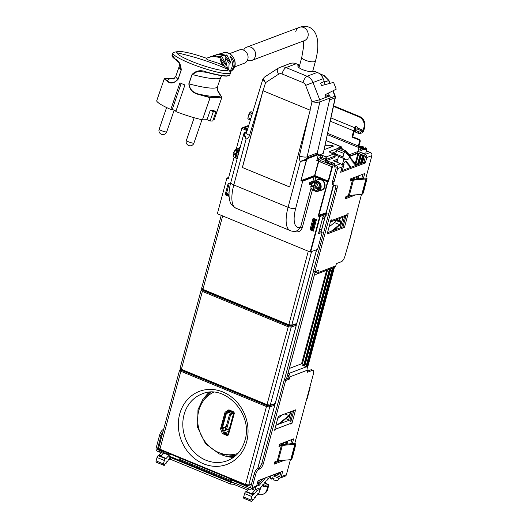 <?xml version="1.0" encoding="UTF-8"?>
<svg xmlns="http://www.w3.org/2000/svg" width="528" height="528" viewBox="0 0 528 528"><rect width="100%" height="100%" fill="white"/><g stroke="black" fill="none" stroke-linecap="round" stroke-linejoin="round"><path stroke-width="0.79" d="M343.18 163.891L344.012 164.347L341.966 165.145M341.352 164.248L342.527 163.799M361.964 154.737L360.928 154.909L360.182 154.526L360.32 154.064L357.958 153.311L349.411 156.545M337.267 161.152L335.722 161.733M325.75 162.565L327.274 161.99M327.934 162.868L327.182 163.159M330.904 164.69L331.63 164.413M283.642 323.235L283.516 323.704M240.794 483.166L240.57 484.004L239.131 483.41L239.362 482.572M282.209 322.641L282.084 323.116M288.803 325.354L288.677 325.829M245.956 485.272L245.725 486.13L244.292 485.536L244.517 484.697M315.632 219.298L312.761 230.01M287.371 324.773L287.245 325.241M246.946 485.516L245.725 486.13M248.893 485.595L246.899 485.681M250.615 484.757A4.006 1.228 -165 0 1 249.48 485.113M258.093 484.849L256.747 485.463M277.002 474.857L275.029 475.484L274.283 475.101L274.487 474.395M277.88 474.085A2.297 0.7 -165 0 1 277.886 474.104L278.183 472.996M361.126 163.409L363.297 155.291L361.139 163.403M333.155 267.848L306.603 366.934M279.437 472.52L279.008 474.111A1.67 0.508 -165 0 1 278.83 474.269L277.886 474.104M241.745 483.556L240.57 484.004M164.102 451.552L162.921 451.994L161.489 451.407L161.713 450.569L160.261 450.668L158.057 449.797A0.832 0.733 69.3 0 1 157.549 448.734L161.04 435.686A5.009 1.861 112.4 0 1 163.099 431.442M169.257 453.677L168.082 454.126L166.65 453.532L166.874 452.694M211.16 293.357L211.035 293.825M168.307 453.288L168.082 454.126M209.728 292.763L209.603 293.238M204.567 290.638L204.442 291.113M205.999 291.232L205.874 291.7M163.145 451.156L162.921 451.994M257.552 494.149L257.723 494.221A8.349 7.313 -110.7 0 0 262.739 494.353L263.485 494.069A8.349 7.313 69.3 0 0 267.696 489.212L268.475 486.295A2.501 0.931 112.4 0 0 268.303 484.407A2.501 0.931 112.4 0 0 267.967 484.42L266.086 485.133A1.67 0.508 -165 0 1 263.901 484.829L263.644 484.724M234.769 483.12A2.501 2.191 69.3 0 1 233.607 484.282L247.691 490.09M262.739 494.353A8.349 7.313 -110.7 0 0 266.944 489.496L267.663 485.951L265.67 486.664A1.67 0.508 -165 0 1 263.485 486.361L262.277 485.859M239.184 483.239L231.548 480.091A1.67 0.508 -165 0 1 230.683 479.371A1.67 0.508 -165 0 1 230.868 479.213L231.046 479.147M230.683 479.371L230.274 480.909A1.67 0.508 -165 0 0 231.132 481.628L249.328 489.126A2.501 2.191 69.3 0 0 252.094 487.707L255.592 474.659L254.159 474.065L250.661 487.12A0.832 0.733 69.3 0 1 249.737 487.588L245.969 486.037M244.339 485.364L240.814 483.912M280.942 471.953L279.84 476.065A0.832 0.733 69.3 0 1 278.923 476.533L276.012 475.339M280.612 473.187L279.391 472.685M278.078 474.177A2.501 0.766 -165 0 1 278.131 474.434A2.501 0.766 -165 0 1 277.86 474.672A2.501 0.766 -165 0 1 277.068 474.764M250.833 489.166L255.341 487.456A2.501 2.191 -110.7 0 0 256.608 485.998L258.047 480.625L282.718 471.28L281.272 476.652A2.501 2.191 69.3 0 1 280.012 478.111L285.127 476.17A2.501 2.191 -110.7 0 0 286.387 474.718L290.413 459.69M294.756 443.494L313.335 374.154A5.009 1.861 -67.6 0 0 312.985 370.379L311.553 369.785A5.009 1.861 -67.6 0 0 310.88 369.811L307.613 371.052M163.64 429.429L163.099 429.634A5.009 1.861 112.4 0 0 159.608 435.092L156.116 448.147A2.501 2.191 69.3 0 0 157.648 451.334L159.852 452.206L162.664 452.067L163.937 452.588L163.944 453.13L167.251 454.489L170.557 454.938L170.735 454.285M271.94 475.365L278.507 478.071A2.501 2.191 69.3 0 0 280.012 478.111M254.159 474.065A5.009 1.861 -67.6 0 1 257.651 468.607L258.476 468.29A5.009 1.861 -67.6 0 0 261.967 462.832L284.183 379.922L287.866 378.53L288.486 376.226A0.832 0.733 69.3 0 0 287.971 375.164L287.569 374.999M255.592 474.659A5.009 1.861 -67.6 0 1 259.083 469.194L257.651 468.607M167.251 454.489L167.422 453.856M163.944 453.13L164.34 451.651M163.937 452.588L164.201 451.592M159.852 452.206L160.261 450.668M159.476 452.087L159.885 450.549M287.978 373.461L288.38 373.626A2.501 2.191 69.3 0 1 289.918 376.814L289.298 379.117L285.615 380.516L263.399 463.426A5.009 1.861 -67.6 0 1 259.908 468.884L259.083 469.194M288.38 373.626L306.359 366.821A2.501 2.191 69.3 0 1 307.89 370.009L307.276 372.313L312.312 370.399A5.009 1.861 -67.6 0 1 312.985 370.379M306.359 366.821L304.986 366.254M289.298 379.117L287.866 378.53M285.615 380.516L284.183 379.922M284.665 460.198L274.217 464.152L274.837 461.848L277.24 460.937L281.358 445.586L279.926 444.992L279.286 445.236M290.75 459.664L278.23 460.759L282.348 445.408L294.862 444.305L290.75 459.664L291.674 459.274L292.499 457.327L295.898 443.87L294.221 443.408L281.127 444.767L280.078 444.952L281.358 445.586L278.949 446.497L279.563 444.193L293.627 438.867L292.314 443.784M290.684 443.929L291.859 439.534M280.771 460.535L274.553 462.891M275.517 426.756A2.501 2.191 69.3 0 1 275.926 429.02L275.722 429.785L274.593 430.214L278.296 416.394L295.594 409.84L291.892 423.661L290.763 424.09L290.968 423.317A2.501 2.191 69.3 0 0 289.436 420.13L285.879 418.664M291.892 423.661L290.981 423.284M275.722 429.785L274.811 429.409M290.855 421.601L293.825 410.513M289.324 368.458L302.075 363.627L303.864 364.366L302.135 365.02L304.999 366.201M303.864 364.366L303.534 365.594M309.85 387.149A2.501 0.766 -165 0 1 310.127 387.644L307.25 398.396A2.501 0.766 -165 0 1 307.052 398.6M294.862 444.305L295.667 444.041L291.548 459.4M294.221 443.408L295.898 443.87M282.348 445.408L281.358 445.586L277.24 460.937L278.23 460.759L277.319 461.842M254.595 497.389L253.803 499.25L252.641 499.693L251.81 501.6L251.09 501.27A1.67 0.62 -67.6 0 1 250.985 500.016L251.902 496.584A1.663 0.62 -67.6 0 1 253.07 494.762A69.102 25.72 -67.6 0 1 253.697 494.551L251.836 493.779A61.215 22.79 -67.6 0 1 252.338 493.211L255.407 489.601L258.377 488.473L260.238 489.238L258.852 493.271L258.522 493.667L257.961 493.409L256.839 495.66L256.278 495.403L255.163 497.647L254.595 497.396M255.407 489.601L257.268 490.367L260.238 489.238M253.697 494.551A61.215 22.79 -67.6 0 1 254.199 493.984L257.268 490.367M253.48 499.64L252.846 499.376L253.48 499.64M255.163 497.647L254.549 497.396L255.163 497.647M256.839 495.66L256.232 495.403L256.839 495.66M252.338 493.211L254.199 493.984M286.282 444.312L287.08 441.349M270.712 475.827L270.118 476.982L269.504 476.731L270.118 476.982L269.551 476.725L268.435 478.975L267.821 478.718L268.435 478.975L267.868 478.718L266.752 480.962L266.138 480.711L266.752 480.962L266.185 480.711L265.069 482.955L264.455 482.704L265.069 482.955L264.502 482.698L263.386 484.948L262.772 484.697L263.386 484.948L262.574 484.988L261.703 486.941L261.089 486.684L261.703 486.941L260.891 486.974L260.02 488.928L259.268 488.842M286.532 378.86L287.918 378.332M255.869 487.153L255.13 489.925M285.569 441.916L284.896 444.431M265.61 477.761L259.486 485.008A3.392 1.261 112.4 0 1 258.152 485.734A3.392 1.261 112.4 0 1 257.743 485.087M251.81 501.6L243.784 498.254A1.67 0.62 112.4 0 1 243.679 497L244.596 493.574A1.663 0.62 112.4 0 1 245.764 491.753L253.07 494.762M248.807 488.908A61.215 22.79 112.4 0 0 246.391 491.535A69.102 25.72 112.4 0 0 245.764 491.753M251.46 488.921L254.806 490.301M292.413 411.048L289.905 420.387M283.978 442.523L283.43 444.563M263.056 478.724L258.251 484.414M246.391 491.535L251.836 493.779M290.822 411.649L290.374 413.325M290.143 414.183L288.638 419.8M282.388 443.124L281.972 444.688M288.757 412.434L289.74 412.612A1.67 0.62 -67.6 0 1 289.786 412.632A1.67 0.62 -67.6 0 1 289.885 413.945A1.67 0.62 -67.6 0 1 288.948 415.582L277.754 424.558M282.176 414.922L277.735 418.486M290.176 411.893A2.501 0.931 -67.6 0 1 290.228 413.932A2.501 0.931 -67.6 0 1 288.842 416.288L279.226 423.997M169.382 454.78L169.303 455.057A61.215 22.79 112.4 0 0 166.135 458.456A69.102 25.72 112.4 0 0 165.508 458.667A1.663 0.62 112.4 0 0 164.34 460.489L163.423 463.921A1.67 0.62 112.4 0 0 163.528 465.175L156.222 462.165A1.67 0.62 -67.6 0 1 156.116 460.911L157.034 457.479A1.663 0.62 -67.6 0 1 158.202 455.657A69.102 25.72 -67.6 0 1 158.829 455.446A61.215 22.79 -67.6 0 1 159.331 454.879L161.68 452.113M163.924 452.582L163.858 452.813A61.215 22.79 112.4 0 0 161.192 455.644L159.331 454.879M158.829 455.446L160.697 456.212A61.215 22.79 -67.6 0 1 161.192 455.644L163.825 452.542M156.941 462.495L164.248 465.505L165.079 463.597L166.247 463.155L167.026 461.314M167.033 461.314L167.594 461.571L168.465 459.617L169.277 459.578L169.745 458.786M165.277 463.287L165.95 463.564M169.303 455.057L168.254 454.628M160.697 456.212L166.135 458.456M271.049 475.695L270.475 477.853A4.006 1.228 15 0 0 271.616 479.127L272.026 477.596A4.006 1.228 15 0 0 274.032 478.421L273.623 479.952A4.006 1.228 15 0 0 277.781 480.302A4.006 1.228 15 0 0 278.216 479.926L278.692 478.137M272.983 478.051L272.818 478.672L271.616 479.127M352.018 231.31A2.501 0.766 15 0 1 351.82 231.521L348.942 242.266A2.501 0.766 15 0 0 349.14 242.062L352.018 231.31A2.501 0.766 15 0 0 351.74 230.809M333.584 105.791L359.608 116.516A8.349 7.313 -110.7 0 1 364.709 127.142L363.931 130.06A2.501 0.931 -67.6 0 1 362.182 132.792L360.301 133.505A1.67 0.508 -165 0 1 358.116 133.201L355.252 132.02A1.67 0.508 -165 0 1 354.394 131.3L354.803 129.763A1.67 0.508 -165 0 1 354.981 129.604L356.862 128.891L357.654 127.215L355.502 126.331L355.093 127.868L330.957 117.916M364.709 127.142L363.957 127.426L362.597 131.254L360.716 131.967A1.67 0.508 -165 0 1 358.532 131.663L355.667 130.482A1.67 0.508 -165 0 1 354.803 129.763M363.957 127.426A8.349 7.313 -110.7 0 0 358.855 116.8L333.465 106.339M356.11 126.581L354.915 129.637M354.75 129.974L352.704 136.772L351.952 137.056L358.4 139.715A1.67 1.465 -110.7 0 1 359.423 141.841L358.307 145.985L327.617 133.333M351.952 137.056L353.628 130.812L355.093 127.868M353.628 130.812L330.251 121.176M358.301 147.477A2.673 0.997 112.4 0 0 359.06 145.702L360.175 141.557A1.67 1.465 -110.7 0 0 359.152 139.425L358.4 139.715M352.704 136.772L359.152 139.425M358.928 147.734L357.614 147.074A1.003 0.37 112.4 0 0 358.307 145.985M349.272 154.77L358.076 151.43L357.667 152.968L364.828 155.918A0.832 0.733 69.3 0 1 365.336 156.981L363.898 162.36L365.33 162.947L340.666 172.293L342.104 166.921A2.501 2.191 -110.7 0 0 340.573 163.733L333.406 160.776L337.808 159.113M357.667 152.968L349.358 156.116L349.206 158.024L350.269 157.153L350.077 159.047L351.146 158.176L350.955 160.07L352.024 159.199L351.826 161.093L352.895 160.222L352.704 162.116L353.773 161.245L353.575 163.139L354.644 162.268L354.453 164.162L355.522 163.291L355.331 165.185L356.393 164.307L356.314 165.231M337.399 160.644L335.155 161.495M334.462 166.485L335.65 166.973A0.832 0.733 69.3 0 1 336.158 168.036L332.66 181.084A5.009 1.861 -67.6 0 0 333.01 184.866L334.442 185.453A5.009 1.861 -67.6 0 1 334.092 181.678L332.66 181.084M327.551 160.274L328.482 161.515L328.073 163.046L331.657 164.419M328.073 163.046L327.076 161.726L327.452 160.314M328.482 161.515L334.422 163.429L334.138 164.089M334.871 164.947L336.059 165.442A2.501 2.191 69.3 0 1 337.59 168.63L334.092 181.678M358.076 151.43L365.237 154.387A2.501 2.191 69.3 0 1 366.775 157.575L365.33 162.947M366.775 157.575L371.884 155.635A2.501 2.191 -110.7 0 0 370.352 152.447L366.399 150.817M246.338 128.456L247.658 129.004M371.884 155.635L365.851 178.154M361.515 194.35L351.826 231.521M248.622 125.849A2.501 2.191 -110.7 0 0 247.388 125.902L242.873 127.611A2.501 2.191 69.3 0 1 243.995 127.532M237.956 142.784A5.009 1.861 112.4 0 1 238.115 142.118L241.613 129.063A2.501 2.191 69.3 0 1 241.712 128.759M241.976 128.297A2.501 2.191 69.3 0 1 242.873 127.611M326.68 162.215L326.911 161.344A0.832 0.733 69.3 0 1 327.301 160.868M331.789 162.875L331.373 164.413M333.155 162.901L332.891 163.885M335.722 185.196A5.009 1.861 -67.6 0 1 335.531 188.278L313.315 271.181L314.747 271.775L336.963 188.866A5.009 1.861 -67.6 0 0 336.62 185.09A5.009 1.861 -67.6 0 0 335.94 185.117L335.115 185.427A5.009 1.861 -67.6 0 1 334.442 185.453M325.07 162.287L325.479 160.75A2.501 2.191 69.3 0 1 325.499 160.69M363.898 162.36L341.002 171.032M314.747 271.775L318.437 270.376L317.816 272.679A2.501 2.191 69.3 0 1 315.051 274.098L314.648 273.933M315.064 272.395L315.467 272.56A0.832 0.733 69.3 0 0 316.384 272.092L316.668 271.049M348.942 242.266L344.942 256.199A5.009 1.861 -67.6 0 1 341.451 261.664L336.409 263.571L335.795 265.874A2.501 2.191 69.3 0 1 334.534 267.326L316.556 274.138M363.409 178.438L364.729 173.521L350.665 178.847L350.044 181.15L352.453 180.239L348.341 195.591L345.932 196.508L345.319 198.812L355.76 194.852M345.655 197.545L351.872 195.195M351.146 179.705L365.323 178.068L366.993 178.523L363.594 191.987L362.776 193.928L361.852 194.317L365.963 178.966L352.453 180.239L351.021 179.652L350.387 179.89M362.96 174.194L361.779 178.583M331.808 220.48L346.85 214.784L347.054 214.012L348.183 213.589L344.48 227.403L327.182 233.957L330.884 220.143L332.013 219.714L331.808 220.48A2.501 2.191 69.3 0 1 330.389 221.991M346.85 214.784A2.501 2.191 69.3 0 1 345.589 216.236L330.541 221.938M345.926 216.071L343.048 226.816L327.518 232.696M344.48 227.403L343.048 226.816M366.887 178.576L362.65 194.053M365.963 178.966L366.762 178.702M361.852 194.317L349.331 195.413L353.443 180.061M365.323 178.068L366.993 178.523M349.331 195.413L348.341 195.591L352.453 180.239L351.173 179.612M249.889 119.75L250.325 120.252M251.024 111.751L249.777 112.695A1.67 0.62 112.4 0 0 248.899 114.319L247.982 117.751A1.663 0.62 112.4 0 0 248.094 119.011L250.411 119.962M331.175 231.31L339.517 224.624A1.67 0.62 112.4 0 0 340.454 222.988A1.67 0.62 112.4 0 0 340.355 221.668A1.67 0.62 112.4 0 0 340.309 221.654L334.264 220.526M329.069 226.915L334.501 222.559A1.67 0.62 112.4 0 0 335.485 220.757M340.672 220.902A2.501 0.931 112.4 0 0 340.606 220.876L340.672 220.902A2.501 0.931 112.4 0 1 340.824 222.875A2.501 0.931 112.4 0 1 339.412 225.331L332.647 230.756M335.735 219.971L340.606 220.876M348.836 158.895L349.503 154.862L348.434 155.74L348.632 153.846L347.563 154.717L347.754 152.823L346.685 153.694L346.883 151.8L345.8 152.698L345.992 150.803L344.804 151.859A1.67 0.62 112.4 0 0 343.919 153.49L343.002 156.922A1.663 0.62 112.4 0 0 343.114 158.176A1.663 0.62 112.4 0 0 343.352 158.162A69.102 25.72 112.4 0 0 343.992 157.898A61.215 22.79 112.4 0 0 344.263 158.169L345.873 160.017L348.836 158.895M343.048 158.149L344.005 159.251L345.873 160.017M343.801 157.978L344.263 158.169M345.946 151.516L346.751 151.846M358.274 175.969L357.469 178.959M342.269 165.033L343.86 159.08M343.576 164.056A3.392 1.261 -67.6 0 1 346.078 161.291A3.392 1.261 -67.6 0 1 346.276 161.436L351.179 167.171M356.083 179.084L356.763 176.537M336.97 162.248L338.54 156.38A61.215 22.79 -67.6 0 1 338.151 156.13M336.046 155.153A1.663 0.62 -67.6 0 1 335.808 155.166A1.663 0.62 -67.6 0 1 335.696 153.905L343.002 156.922M338.738 147.913L337.498 148.85A1.67 0.62 -67.6 0 0 336.613 150.48L335.696 153.905M336.593 229.258L337.161 227.132L336.6 229.258M339.016 220.216L339.464 218.559L339.022 220.216M338.54 156.38L343.174 158.294M341.728 227.317L344.593 216.612M350.163 195.842L350.302 195.334M354.618 179.21L355.172 177.144M350.552 167.416L345.418 161.41M353.542 177.758A3.34 1.241 -67.6 0 1 353.397 178.444L353.153 179.342M340.138 227.918L343.009 217.213M348.572 196.442L348.823 195.505M366.868 149.061A4.006 1.228 -165 0 1 366.439 149.444A4.006 1.228 -165 0 1 362.274 149.094L365.614 148.691L364.525 148.243L365.726 147.787A4.006 1.228 -165 0 1 366.868 149.061L365.904 152.671A4.006 1.228 -165 0 1 365.468 153.054A4.006 1.228 -165 0 1 360.947 152.585A4.006 1.228 -165 0 1 358.162 150.599L359.126 146.989A4.006 1.228 -165 0 1 359.561 146.612A4.006 1.228 -165 0 1 363.719 146.962L363.31 148.493A4.006 1.228 -165 0 1 364.36 148.863M363.719 146.962L362.525 147.411L361.436 146.962L360.38 147.365L361.469 147.814L360.268 148.269A4.006 1.228 -165 0 1 359.126 146.989M362.274 149.094L361.865 150.632A4.006 1.228 -165 0 1 359.858 149.8L360.268 148.269M362.525 147.411L362.109 148.949L361.258 148.599M363.31 148.493L362.109 148.949M361.469 147.814L361.06 149.345L359.858 149.8M364.525 148.243L364.327 148.988M361.436 146.962L361.231 147.715M335.933 153.021L333.663 153.886M335.207 155.806L333.769 154.031L326.08 156.941L326.726 159.212L325.631 159.06L326.08 156.941L323.07 155.701A2.501 0.766 15 0 0 319.796 155.245A1.67 1.465 69.3 0 1 320.819 157.37L321.908 157.522L321.499 159.06L326.317 160.743L334.811 157.357M321.499 159.06L320.404 158.902L317.473 160.017M298.65 65.584A3.505 1.069 -165 0 1 299.495 65.802M312.734 71.207L313.619 71.57M320.272 74.356A3.505 1.069 -165 0 1 321.308 75.26L321.182 75.306M320.984 75.847L321.308 75.26M319.704 73.867L323.849 75.577L328.911 80.428L327.736 80.863M330.759 152.678A1.67 1.465 -110.7 0 0 329.743 151.477A2.501 0.766 15 0 0 330.766 152.79L334.739 154.572M323.902 81.642L325.063 84.632M328.37 93.113L329.102 95L325.703 96.287M324.08 149.655L333.505 146.084L324.911 145.801M333.505 146.084L331.36 145.2L325.09 144.989M329.287 96.182A2.501 2.191 -110.7 0 0 329.102 95M335.366 97.568L323.281 153.325L335.089 97.838A2.501 0.812 12.2 0 0 335.366 97.568A2.501 2.501 0 0 0 335.24 96.096L333.082 90.75M318.173 155.404L323.011 153.569M227.377 194.819L227.806 193.208L229.066 192.733M246.114 129.314L246.464 127.994L244.754 127.241L241.824 128.357L247.144 130.687M247.394 129.875L244.662 128.674L246.464 127.994M227.429 194.614L229.02 194.165M314.82 180.893L315.836 177.104L327.822 181.922L318.813 215.549L318.787 216.335L319.645 216.691L310.18 252.008L217.351 213.741L226.895 178.121L228.67 177.454M310.18 252.008L317.612 249.414L322.133 232.551L318.483 233.567L322.984 216.757L326.852 214.929L327.155 213.794L320.159 216.447L310.616 252.067M318.635 161.297L331.98 166.742L333.425 165.04L331.709 164.333L331.36 164.881L321.816 160.948L318.635 161.297L314.596 175.514L318.727 160.01L316.734 160.763L318.377 154.618L317.777 154.031A0.832 0.733 -110.7 0 1 317.255 152.995L330.026 98.023A3.34 2.924 -110.7 0 0 329.901 95.997L326.033 97.152L325.103 94.75L336.211 89.179L333.571 82.381L321.545 85.569L320.615 83.167L324.271 81.47L323.189 78.672A10.435 9.141 69.3 0 0 317.242 72.402L314.615 71.32A9.181 2.805 15 0 1 302.597 69.637A9.181 2.805 15 0 1 297.865 65.696A9.181 2.805 15 0 1 298.855 64.825L298.023 66.561M310.009 229.772L313.097 218.255L316.45 219.641L313.368 231.152L310.009 229.772L311.137 229.343L314.008 218.632L311.137 229.343L313.579 230.353M230.36 184.153L228.235 183.275L225.152 194.792L226.281 194.363L229.152 183.652M226.281 194.363L228.723 195.373M316.892 160.182L317.051 160.116A3.67 1.122 -165 0 1 318.727 160.01M226.895 178.121L228.327 178.715L234.095 157.192M236.214 149.299L241.824 128.357M229.02 194.264L228.505 196.178L225.152 194.792M318.826 232.287L320.417 231.838L322.133 232.551M319.645 216.691L320.159 216.447L319.018 215.972L326.014 213.325L333.287 184.978M331.709 164.333L333.287 163.733L335.009 164.446L334.31 167.053L335.32 166.841M312.404 189.908L302.339 227.456L300.597 227.212L297.548 230.65C294.637 231.528 292.189 231.508 290.209 230.591A30.888 11.497 -67.6 0 1 288.064 207.306L233.805 184.939A30.888 11.497 112.4 0 0 235.95 208.223C229.264 204.138 230.056 200.99 229.178 197.485C228.743 193.05 229.277 188.034 230.795 182.431A5.841 1.789 15 0 0 233.805 184.939L246.094 139.088L243.764 134.455L243.877 133.597M326.014 213.325L327.155 213.794M319.367 230.267L321.783 228.967L324.865 217.457L322.45 218.75M323.011 216.744L324.865 217.457M333.425 165.04L335.009 164.446M314.048 181.203A1.333 0.409 15 0 0 312.932 181.157L314.087 176.86L303.032 181.045A5.841 1.789 -165 0 1 302.069 181.243L301.066 180.629L314.596 175.514M307.151 159.232L306.418 160.202L306.88 158.855L307.151 159.232A5.511 2.053 112.4 0 1 308.227 158.466L318.377 154.618M302.069 181.243L300.94 180.642L306.544 160.189M308.227 158.466L307.619 157.879A5.841 2.178 -67.6 0 0 305.897 159.364L306.319 160.241L300.346 161.456L306.88 158.855A5.841 2.178 112.4 0 1 308.022 158.044L318.173 154.196M306.319 160.241L300.94 180.642M289.628 186.985L310.2 110.213L262.931 90.73L242.359 167.495L289.628 186.985M263.076 90.796L265.558 82.652C263.558 79.794 263.248 77.926 264.634 77.029M278.573 74.224A5.841 2.765 57.1 0 1 278.032 68.323L279.807 67.426A10.435 9.141 69.3 0 0 278.282 68.198A5.841 2.765 57.1 0 0 278.032 68.323L264.383 77.154L262.819 79.226L265.558 82.652L278.573 74.224A4.594 4.026 69.3 0 1 281.998 73.96A5.841 2.178 -67.6 0 1 286.07 67.584L296.228 63.743A10.435 9.141 -110.7 0 0 289.958 63.578L279.807 67.426A10.435 9.141 69.3 0 1 286.07 67.584L307.085 76.25L317.242 72.402M262.819 79.226L246.536 132.686A5.841 1.861 16.9 0 0 249.493 135.386A6.679 5.854 69.3 0 1 246.094 139.088L244.523 134.066L245.513 132.277L246.814 131.782M243.764 134.455L244.523 134.066A5.841 2.178 112.4 0 1 246.253 132.581L246.609 132.442M310.048 110.154L311.989 101.785C315.315 102.386 317.942 102.412 319.869 101.871L330.026 98.023M281.998 73.96L303.013 82.619A4.594 4.026 69.3 0 1 305.633 85.378L311.989 101.785L319.704 99.733L328.297 96.472M242.359 167.495L289.648 186.932M262.99 90.757L242.431 167.468M296.228 63.743L298.855 64.825M235.389 150.975A4.092 3.584 69.3 0 1 236.953 150.797L237.818 150.473L237.046 153.351L236.181 153.681L233.607 152.618A4.092 3.584 69.3 0 1 235.389 150.975L237.079 150.335A4.092 3.584 69.3 0 1 239.395 150.341M237.943 155.753L237.488 155.925L237.857 156.077M234.056 153.826L236.636 154.889L235.772 155.219L233.191 154.156L234.056 153.826A4.092 3.584 69.3 0 1 234.234 152.876M239.125 151.338L238.676 151.51L237.904 154.387L238.267 154.539M236.854 158.301A4.092 3.584 69.3 0 1 236.696 158.235A4.092 3.584 69.3 0 1 235.864 157.766L235 158.096A4.092 3.584 69.3 0 1 233.191 154.156M237.818 150.473A4.092 3.584 69.3 0 1 238.709 150.711A4.092 3.584 69.3 0 1 239.224 150.968M238.676 151.51A4.092 3.584 69.3 0 1 239.006 151.78M237.118 158.836A4.092 3.584 69.3 0 1 236.716 158.803L237.488 155.925M235.772 155.219L235 158.096M236.953 150.797L236.181 153.681M236.636 154.889L235.864 157.766M313.031 182.978A4.092 3.584 69.3 0 1 314.596 182.807L315.46 182.477L314.688 185.354L313.823 185.684L311.249 184.622A4.092 3.584 69.3 0 1 313.031 182.978L314.721 182.338A4.092 3.584 69.3 0 1 317.183 182.404A4.092 3.584 69.3 0 1 319.816 186.259A4.092 3.584 69.3 0 1 317.618 189.994L315.929 190.634A4.092 3.584 69.3 0 1 314.365 190.813L315.137 187.928L316.001 187.598L318.575 188.661L317.711 188.991L315.137 187.928M311.705 185.83L314.279 186.892L313.414 187.222L310.834 186.16L311.705 185.83A4.092 3.584 69.3 0 1 311.876 184.879M315.46 182.477A4.092 3.584 69.3 0 1 316.351 182.714A4.092 3.584 69.3 0 1 317.183 183.183L316.318 183.513L315.546 186.391L318.12 187.453L318.985 187.13A4.092 3.584 69.3 0 1 318.575 188.661M314.497 190.304A4.092 3.584 69.3 0 1 314.338 190.245A4.092 3.584 69.3 0 1 313.507 189.776L312.642 190.1A4.092 3.584 69.3 0 1 310.834 186.16M316.318 183.513A4.092 3.584 69.3 0 1 318.12 187.453M317.711 188.991A4.092 3.584 69.3 0 1 315.929 190.634M313.414 187.222L312.642 190.1M314.596 182.807L313.823 185.684M314.279 186.892L313.507 189.776M230.954 481.549A3.34 1.023 -165 0 1 230.703 481.45L170.828 456.766A3.34 1.023 -165 0 1 169.105 455.334A3.34 1.023 -165 0 1 169.462 455.017L169.897 454.852M179.322 457.829L178.979 459.116L230.432 480.322M229.508 53.658L239.243 49.995A7.095 6.217 69.4 0 1 245.936 51.81A7.095 6.217 69.4 0 1 247.83 59.143A7.095 6.217 69.4 0 1 244.24 63.274L234.505 66.937M243.593 50.147A7.095 6.217 69.4 0 1 246.761 47.164A7.095 6.217 69.4 0 1 253.453 48.979A7.095 6.217 69.4 0 1 255.347 56.318A7.095 6.217 69.4 0 1 251.757 60.443A7.095 6.217 69.4 0 1 247.408 60.291M246.761 47.164L299.369 27.364A7.095 6.217 69.4 0 1 306.062 29.179A7.095 6.217 69.4 0 1 307.963 36.511A7.095 6.217 69.4 0 1 304.372 40.643A7.095 6.217 -110.6 0 0 307.963 36.511A7.095 6.217 -110.6 0 0 306.062 29.179A7.095 6.217 -110.6 0 0 299.369 27.364A7.095 6.217 -110.6 0 0 295.786 31.489M206.111 58.403L206.389 58.245C206.342 58.997 207.062 59.598 208.54 60.04L219.212 63.532A27.126 4.013 19 0 1 227.476 68.614L229.944 71.346A30.466 4.508 19 0 1 230.551 72.785A30.466 4.508 19 0 1 227.878 73.663A30.466 4.508 19 0 1 194.773 65.162A30.466 4.508 19 0 1 172.927 52.972A30.466 4.508 19 0 1 174.286 52.206L177.916 51.572A27.126 4.013 19 0 0 176.722 52.747A27.126 4.013 19 0 0 197.591 63.644A27.126 4.013 19 0 0 225.634 70.679A27.126 4.013 19 0 0 227.99 69.406A27.126 4.013 19 0 0 227.476 68.614M220.169 59.71L220.579 59.552L220.169 59.71L222.499 65.201M220.579 59.552L224.545 66.389M228.657 69.92L229.152 63.466L225.555 57.869L225.152 58.007L227.489 68.627M225.555 57.869L225.152 58.007M229.805 71.438C233.171 66.799 233.264 61.829 230.076 56.536L230.472 56.41L230.076 56.536M230.195 71.643L231.337 70.693C235.198 65.914 234.914 61.156 230.472 56.41M221.179 53.401L222.486 53.176M218.348 54.219L222.083 53.236M219.206 53.929L227.066 55.427L230.941 62.872L230.551 63.037L230.941 62.872M216.869 54.661L217.602 54.397L225.311 55.948L230.551 63.037M215.721 54.985L217.562 54.655M217.16 54.714L213.754 55.592L222.136 56.971L226.215 64.891L225.812 65.056L226.215 64.891M212.903 55.915L213.754 55.592M212.579 56.351L210.817 56.588L212.164 56.126L220.288 57.572L225.812 65.056M210.817 56.588L210.316 56.793M212.177 56.41L206.25 58.278M206.362 58.238A27.126 4.013 19 0 0 179.078 51.48A27.126 4.013 19 0 0 177.916 51.572M226.723 76.131C222.545 76.085 215.866 74.831 206.686 72.376L197.914 71.227L192.245 74.507A49.249 7.28 19 0 0 220.724 77.365L221.661 75.689M220.783 95.608L221.681 96.98L209.966 97.297L210.131 97.72L199.129 94.585C192.892 93.218 189.46 89.628 188.833 83.813L189.024 83.873C189.697 89.43 193.083 92.875 199.181 94.208A55.46 8.197 19 0 0 220.783 95.608L217.358 89.701L217.503 86.731L220.724 77.365M156.671 100.921L156.664 100.921A30.466 4.508 19 0 0 170.795 109.441L179.923 82.903A30.466 4.508 19 0 0 184.932 84.968L175.811 111.514A30.466 4.508 19 0 0 202.429 119.803L210.032 97.706L209.966 97.297L199.181 94.208L199.129 94.585M164.261 78.824L156.664 100.921L164.261 78.83A0.337 0.337 0 0 1 164.558 78.599L174.385 78.269L164.663 78.613L164.261 78.83L167.647 81.602C170.749 84.091 174.22 83.345 178.048 79.365L181.269 70C180.807 64.178 178.84 60.562 175.369 59.149L172.135 55.275L172.927 52.972M173.95 78.593A55.46 8.197 19 0 0 168.01 81.352L164.663 78.613L164.294 78.817L164.663 78.613M167.647 81.602L168.01 81.352C170.966 83.754 174.273 83.074 177.936 79.299A49.249 7.28 -161 0 1 175.93 75.973C174.464 78.283 173.534 79.292 173.144 78.995M178.048 79.365L181.157 69.934L178.847 62.548L175.514 59.519M188.833 83.813L192.053 74.441C196.053 70.462 200.983 69.689 206.851 72.131L206.686 72.376C215.873 74.837 222.578 76.091 226.816 76.144L229.733 75.167L227.099 75.926C222.875 75.88 216.124 74.613 206.851 72.131L204.884 71.927M213.226 119.625L214.203 119.605L221.866 97.39A0.337 0.337 0 0 0 221.872 97.192L210.131 97.72L202.429 119.803M213.319 111.632L210.25 110.365L212.923 110.319L215.992 111.586A30.466 4.508 19 0 1 213.319 111.632L210.098 120.998L207.029 119.737L202.534 119.816M170.795 109.441L172.247 109.421L181.177 83.437M175.996 110.966L172.247 109.421M207.029 119.737L210.25 110.365M210.098 120.998A30.466 4.508 19 0 0 212.771 120.952L215.992 111.586M214.203 119.605L221.866 97.383L220.902 95.68C218.783 93.502 217.153 89.965 217.358 89.701L217.358 89.701M226.406 455.895A35.059 30.723 -110.7 0 0 235.237 456.02M209.999 392.231A35.059 30.723 -110.7 0 0 204.323 397.591M221.648 428.353L220.519 428.782L225.047 412.236L229.225 409.972M226.367 412.342L226.552 411.668M225.047 412.236L228.855 409.82L233.185 411.635A1.67 1.465 -110.7 0 1 234.194 413.761L228.538 434.445A1.67 1.465 -110.7 0 1 226.684 435.376L222.354 433.567L223.667 433.066M220.519 428.782L222.354 433.567M231.429 411.761L230.914 413.642M228.736 428.822L228.98 430.181M223.621 430.756L224.664 432.835L227.495 434.016L227.997 433.765L233.508 413.642L232.901 412.375L229.528 411.352L226.354 413.549L222.413 427.97L223.621 430.756L226.228 429.772M227.971 433.838L227.495 434.016L227.997 433.765M228.69 412.243L230.736 411.47M230.756 410.612L230.749 410.619A2.501 2.191 -110.7 0 0 228.142 411.569L226.426 412.315A1.67 1.465 -110.7 0 0 225.641 413.252L221.694 427.667A1.67 1.465 -110.7 0 0 221.859 429.007L222.856 430.888A2.501 2.191 -110.7 0 0 224.459 433.6L227.284 434.782A1.287 1.129 -110.7 0 0 228.538 434.438M234.208 412.889A1.828 1.604 -110.7 0 0 233.112 411.609L230.749 410.619M225.449 429.449L226.453 429.865L230.644 414.546L229.647 414.124L225.449 429.449M233.336 412.731L229.647 414.124M233.541 413.45L230.644 414.546M229.37 428.762L226.453 429.865M316.549 249.817L296.703 323.565L291.766 325.136L288.519 324.634L202.91 289.351L222.664 215.932M295.786 324.04L296.703 323.565M291.291 325.637L288.572 325.268L202.97 289.978L201.617 288.295L221.245 215.345M201.861 288.077L202.91 289.351M295.753 324.152L296.142 325.677L275.18 403.557L270.244 405.121L266.99 404.626L181.388 369.336L202.363 291.397L201.326 290.07M274.699 405.359L274.263 404.026L275.18 403.557M274.725 404.052L269.782 405.623L267.049 405.253L181.447 369.97L180.088 368.28L201.076 290.301L201.716 289.595A0.832 0.733 66.6 0 1 202.231 289.588M180.338 368.062L181.388 369.336M296.261 325.215L291.232 327.129L287.965 326.68L202.363 291.397L202.937 290.492L288.539 325.776L266.99 404.626M274.646 405.55L257.684 468.593L274.652 405.55A0.832 0.739 -110.2 0 0 274.672 405.451M274.771 405.088L269.735 407.002L266.475 406.553L267.049 405.649L269.227 405.94L271.491 405.075M158.598 448.16L179.586 370.174L180.451 369.376M179.837 369.943L180.761 369.468L179.837 369.943L180.873 371.27L266.475 406.553L245.5 484.499L159.898 449.209L180.873 371.27L181.447 370.366L267.049 405.649M158.605 448.153L159.951 449.843L158.849 447.935M269.227 405.94A0.832 0.719 -110.8 0 1 269.735 407.002L248.747 484.994L245.5 484.499L245.665 485.126L245.5 484.499M205.828 395.861A36.749 32.228 69.5 0 1 209.194 392.291M233.534 457.36A36.749 32.228 69.5 0 1 222.229 454.997M184.054 414.691A35.699 31.31 69.5 0 1 202.184 393.881C224.783 383.625 253.46 414.071 244.966 440.26C241.996 450.397 236.075 457.228 227.192 460.759A35.699 31.31 69.5 0 1 205.847 460.172A35.699 31.31 69.5 0 1 184.054 414.698A35.699 31.31 -110.5 0 0 205.821 460.178L205.847 460.172M248.978 485.278L248.853 485.753M319.612 230.135L319.051 232.221M333.637 185.123L326.073 213.352M325.472 215.582L321.044 232.102M296.426 323.974L296.241 324.687M275.022 403.854L274.791 404.732M313.5 271.26L284.407 379.837M343.959 164.393L342.316 170.531M315.236 271.59L286.44 379.071M259.36 480.124L258.06 484.968M357.958 153.311L355.304 163.198M326.601 270.336L301.547 363.825M358.776 153.424L355.918 164.109M327.551 269.973L302.419 363.766M360.32 154.064L360.208 154.499M360.188 154.559L357.443 164.802M329.459 269.254L303.633 365.633M360.353 154.671L357.661 164.723M329.67 269.168L303.805 365.706M274.705 474.316L274.454 475.246M360.928 154.909L358.367 164.452M330.383 268.904L304.379 365.944M275.411 474.045L275.029 475.484M361.363 154.968L358.875 164.261M330.884 268.712L304.788 366.109M275.92 473.854L275.464 475.543M362.696 155.041L360.373 163.693M332.389 268.138L305.989 366.663M277.418 473.286L276.969 474.969M363.541 155.39L361.423 163.297M333.439 267.742L306.821 367.072M278.467 472.89L278.117 474.197M364.155 155.641L362.182 163.007M358.756 175.784L357.918 178.919M334.191 267.458L307.362 367.587M287.661 441.124L286.816 444.266M279.226 472.6L278.771 474.289M364.201 155.661L362.234 162.987M358.816 175.765L357.971 178.919M334.25 267.432L307.402 367.633M287.714 441.104L286.869 444.259M279.279 472.58L278.83 474.269M328.819 163.357L328.706 163.786M329.122 163.482L329.01 163.911M314.312 218.757L311.441 229.469M329.716 163.726L329.604 164.155M314.906 219.001L312.035 229.713M330.191 163.924L330.079 164.353M315.381 219.199L312.51 229.911M207.379 394.073L207.286 394.423M208.316 393.116L208.171 393.644M267.696 489.212L266.944 489.496M267.722 486.578L266.851 486.222M264.29 482.909L267.967 484.42M266.086 485.133L265.67 486.664M263.901 484.829L263.485 486.361M249.737 487.588L250.609 487.258M278.923 476.533L279.787 476.203M158.057 449.797L159.133 449.394M231.132 481.628L231.548 480.091M159.608 435.092L161.04 435.686M163.099 429.634L163.535 429.812M157.549 448.734L158.572 448.345M281.272 476.652L286.387 474.718M252.094 487.707L256.608 485.998M259.908 468.884L258.476 468.29M263.399 463.426L261.967 462.832M312.312 370.399L310.88 369.811M289.918 376.814L307.89 370.009M275.926 429.02L290.968 423.317M275.926 425.251L289.436 420.13M258.522 493.667L257.908 493.416L258.522 493.667M279.074 460.687L279.701 460.944M258.232 484.493L259.486 485.008M251.902 496.584L244.596 493.574M243.679 497L250.985 500.016M251.09 501.27L243.784 498.254M244.504 498.59L251.803 501.6M284.869 413.906L288.948 415.582M165.508 458.667L158.202 455.657M167.594 461.571L166.98 461.314L167.594 461.571M164.34 460.489L157.034 457.479M163.423 463.921L156.116 460.911M163.528 465.175L156.222 462.165M360.716 131.967L360.301 133.505M358.532 131.663L358.116 133.201M359.608 116.516L358.855 116.8M355.667 130.482L355.252 132.02M357.449 127.987L363.178 130.343M362.597 131.254L356.862 128.891M360.175 141.557L359.423 141.841M327.34 134.6L357.614 147.074M336.059 165.442L340.573 163.733M365.237 154.387L370.352 152.447M245.078 127.38L248.556 126.067M337.59 168.63L342.104 166.921M336.963 188.866L335.531 188.278M315.467 272.56L316.331 272.237M317.816 272.679L335.795 265.874M247.982 117.751L250.741 118.892M251.77 115.507L248.899 114.319M249.777 112.695L252.311 113.738M252.701 112.444L250.853 111.685M334.501 222.559L339.517 224.624M348.579 154.585L349.378 154.915M347.708 153.562L348.5 153.892M346.83 152.539L347.629 152.869M349.351 156.875L350.137 157.205M350.222 157.898L351.014 158.228M351.1 158.921L351.892 159.251M351.978 159.944L352.763 160.274M352.849 160.967L353.641 161.291M353.727 161.99L354.512 162.314M354.598 163.013L355.39 163.337M355.476 164.036L356.261 164.36M345.833 161.258L346.276 161.436M352.605 178.114L353.397 178.444M336.613 150.48L343.919 153.49M337.498 148.85L344.804 151.859M338.567 147.84L345.873 150.85M326.317 160.743L326.726 159.212L335.168 156.011L334.759 157.549M323.07 155.701A1.67 0.62 112.4 0 0 321.908 157.522L325.631 159.06L325.222 160.591M312.787 71.016L313.969 71.504M319.275 73.537L324.185 75.563L321.941 76.296M330 98.116L335.24 96.096M329.584 99.931L335.089 97.838L334.963 96.235L332.805 90.889M329.769 83.384L328.634 80.566L324.146 82.269M336.343 151.49L331.921 153.166M317.288 158.704L320.819 157.37L320.404 158.902M326.06 140.521L340.336 146.408A1.67 0.62 112.4 0 0 340.111 146.414L326.04 140.613M341.86 149.101A1.67 1.465 -110.7 0 0 340.791 147.292A1.67 0.508 15 0 0 340.111 146.414M340.791 147.292L339.055 147.946M338.052 148.328L329.743 151.477M330.766 152.79A1.67 0.62 -67.6 0 1 330.99 152.783L330.581 152.711M319.796 155.245L318.034 155.912M316.424 180.286A5.762 5.049 69.3 0 1 324.647 182.972A5.762 5.049 69.3 0 1 320.265 190.43M302.339 227.456C300.901 231.317 298.261 232.67 294.413 231.521L293.878 231.304M238.781 148.282A5.762 5.049 69.3 0 1 240.181 147.391M318.787 216.335A0.667 0.587 69.3 0 1 318.377 215.49L327.617 181.5L316.067 176.741A1.67 0.508 15 0 0 313.883 176.431L314.087 176.86A1.333 0.409 15 0 1 315.836 177.104L316.067 176.741M318.278 161.555L314.741 175.956L328.126 181.81L328.588 181.084L327.617 181.5L328.126 181.81M325.809 212.896L318.377 215.49M317.777 154.031L307.619 157.879A0.832 0.733 69.3 0 1 307.105 156.842A5.841 1.709 -166.9 0 1 299.409 155.958A6.679 5.854 69.3 0 0 300.346 161.456L288.064 207.306A5.841 1.789 15 0 0 295.706 208.375A25.04 9.319 112.4 0 0 300.597 227.212L311.098 188.008M309.923 182.299L309.461 183.025L309.896 183.084L309.923 182.299L312.932 181.157L313.137 181.586L310.127 182.721L312.008 183.242A5.425 4.752 69.3 0 1 314.398 181.051L317.856 179.738A5.425 4.752 69.3 0 1 324.225 183.13A5.425 4.752 69.3 0 1 321.697 189.889L318.239 191.202A5.425 4.752 69.3 0 1 314.365 190.813A5.425 4.752 69.3 0 1 313.19 189.895M313.883 176.431L302.828 180.622A5.511 1.683 15 0 1 301.924 180.807L314.972 175.593L328.152 181.025L331.98 166.742M318.8 161.311L314.82 175.54M332.495 166.498L328.588 181.084M237.072 158.994A5.425 4.752 69.3 0 1 236.722 158.803A5.425 4.752 69.3 0 1 235.547 157.885M233.838 153.912A5.425 4.752 69.3 0 1 233.904 152.744M234.128 151.846A5.425 4.752 69.3 0 1 236.755 149.048A5.425 4.752 69.3 0 1 239.745 149.028M302.828 180.622L295.706 208.375M309.758 184.292L309.349 184.444L309.217 183.949L309.461 183.025M311.896 183.718A0.667 0.587 69.3 0 1 311.454 183.724L309.896 183.084L309.652 184.008L311.197 184.866M314.846 190.839A5.089 4.462 69.3 0 0 320.423 188.344A5.089 4.462 69.3 0 0 318.028 181.797A5.089 4.462 69.3 0 0 312.147 183.467L314.398 181.051A5.425 4.752 69.3 0 1 320.767 184.444A5.425 4.752 69.3 0 1 318.239 191.202L314.16 190.714L313.157 189.908M311.48 185.915A5.425 4.752 69.3 0 1 311.48 185.321M246.55 132.634A0.832 0.733 69.3 0 1 246.253 132.581L245.513 132.277A0.832 0.733 69.3 0 0 245.012 132.264L246.88 131.551M244.985 132.271A0.832 0.733 69.3 0 1 245.012 132.264L243.863 133.67L230.795 182.431M236.768 158.618A5.089 4.462 69.3 0 1 235.706 157.826M233.983 153.853A5.089 4.462 69.3 0 1 234.062 152.803M234.478 151.503A5.089 4.462 69.3 0 1 239.633 149.437M305.633 85.378L313.031 82.52L319.704 99.733A3.34 2.924 69.3 0 1 319.869 101.871L307.105 156.842L317.255 152.995M309.217 183.949L311.203 184.648A0.667 0.587 69.3 0 1 311.632 185.368L311.203 184.648M314.411 190.621A5.089 4.462 69.3 0 1 313.348 189.836M311.626 185.863A5.089 4.462 69.3 0 1 311.632 185.368M249.493 135.386L261.683 95.383M299.409 155.958L308.953 114.866M311.989 183.295L311.454 183.724M303.013 82.619A5.841 2.178 -67.6 0 1 307.085 76.25A10.435 9.141 69.3 0 1 313.031 82.52L323.189 78.672M228.703 456.885A2.501 0.766 -165 0 1 228.928 456.41A2.501 0.766 -165 0 1 233.105 457.347M170.828 456.766L170.617 457.532A2.501 0.931 112.4 0 0 170.795 459.419C169.772 459.571 169.145 458.462 168.901 456.1A3.34 1.023 -165 0 0 170.617 457.532L230.498 482.216A2.501 0.931 -67.6 0 0 230.67 484.103L170.795 459.419M234.32 482.942A3.34 1.023 -165 0 1 230.498 482.216L230.703 481.45M319.295 159.324A36.359 31.858 69.3 0 1 320.39 160.756M303.29 41.052L303.633 46.477L301.798 57.215A7.095 2.165 15 0 0 306.735 60.733A7.095 2.165 15 0 0 314.741 61.565A7.095 2.165 15 0 0 315.506 60.898L312.609 71.663M230.366 71.663L232.505 70.085C239.316 63.914 232.023 50.12 223.285 52.84A10.105 8.857 69.4 0 1 233.699 58.126A10.105 8.857 69.4 0 1 232.412 70.151A10.105 8.857 69.4 0 1 230.366 71.663L230.248 71.722M231.337 70.693L232.412 70.151M176.722 52.747A276.19 271.379 -18.8 0 1 202.785 59.829A276.19 271.379 161.2 0 1 227.99 69.406M217.503 86.731A49.249 7.28 19 0 1 189.024 83.873L192.053 74.441M181.269 70L181.157 69.934A49.249 7.28 -161 0 1 179.15 66.601L175.93 75.973M193.934 143.095A4.006 4.006 0 0 1 188.905 145.603A4.006 4.006 0 0 1 186.358 140.488A4.006 0.594 19 0 0 190.384 142.494A4.006 0.594 19 0 0 193.934 143.095L201.973 119.704M159.872 129.914A4.006 0.594 -161 0 1 159.139 129.268A4.006 4.006 0 0 0 160.974 134.066A4.006 4.006 0 0 0 166.716 131.868A4.006 0.594 -161 0 1 164.017 131.531A4.006 0.594 -161 0 1 159.872 129.914M228.188 434.808L226.684 435.376M213.583 392.245A32.974 28.895 -110.7 0 0 198.832 410.474A32.974 28.895 -110.7 0 0 207.233 444.299A32.974 28.895 -110.7 0 0 237.897 453.446M231.271 411.688L226.354 413.549M230.868 411.523L226.75 413.081M222.413 427.97L226.255 426.512M226.043 427.291L222.493 428.637M223.601 431.026L228.716 429.086M228.67 431.317L224.664 432.835M230.512 411.371L228.802 412.018M316.556 249.817L296.835 323.103M311.52 251.724L291.766 325.136L290.842 325.604L288.677 325.268L308.273 251.216M288.677 325.268L288.519 324.634M202.25 289.595L202.937 290.492M294.657 324.568L290.717 326.066L288.539 325.776M201.696 289.608A0.832 0.733 66.6 0 1 201.716 289.595L202.052 289.45M296.168 325.578A0.832 0.739 69.8 0 1 296.142 325.677L275.312 403.095M290.717 326.066A0.832 0.719 -110.8 0 1 291.232 327.129L270.244 405.121L269.32 405.596L267.155 405.253M180.761 369.468L181.447 370.366M246.682 441.692A39.039 34.241 -110.5 0 0 239.098 404.692A39.039 34.241 -110.5 0 0 205.372 389.776A39.039 34.241 -110.5 0 0 179.685 414.077A39.039 34.241 -110.5 0 0 203.518 463.802A39.039 34.241 -110.5 0 0 246.682 441.692M251.46 484.136L248.747 484.994A0.832 0.733 72.4 0 1 248.292 485.496L248.292 485.496A0.832 0.733 72.4 0 1 248.272 485.503M247.83 485.47L245.665 485.126M160.057 449.843L245.56 485.126L248.292 485.496L251.354 484.519M249.13 485.225L248.998 485.707M344.012 164.347L342.362 170.518M315.282 271.57L286.48 379.051M259.406 480.11L258.113 484.922M360.182 154.526L357.423 164.809M329.439 269.26L303.613 365.627M274.468 474.401L274.283 475.101M362.729 155.054L360.419 163.673M332.435 268.125L306.029 366.683M277.464 473.266L277.022 474.923M364.327 155.714L362.393 162.928M358.967 175.705L358.109 178.906M334.402 267.379L307.501 367.778M287.866 441.045L287.014 444.246M330.205 163.931L330.092 164.36M315.394 219.206L312.53 229.918M264.363 482.783L268.303 484.407M277.708 474.718L278.17 473.002M250.972 111.639L252.727 112.358M348.599 154.493L349.503 154.862M347.721 153.47L348.632 153.846M346.85 152.447L347.754 152.823M345.965 151.417L346.883 151.8M350.269 157.153L349.371 156.783M351.146 158.176L350.242 157.799M352.024 159.199L351.12 158.822M352.895 160.222L351.991 159.845M353.773 161.245L352.869 160.868M354.644 162.268L353.74 161.891M355.522 163.291L354.618 162.914M356.393 164.307L355.496 163.937M335.808 155.166L343.114 158.176M338.686 147.794L345.992 150.803M330.99 152.783L334.231 154.117L335.26 155.932L334.844 157.469M330.073 83.305L328.911 80.428L324.185 75.563M312.82 70.877L314.2 71.445M342.17 149.101C342.157 147.517 341.543 146.619 340.336 146.408M234.089 151.892L236.755 149.048L240.075 147.787M290.209 230.591L235.95 208.223M237.072 159.014L235.514 157.898M233.798 153.925L233.878 152.731M311.441 185.929L311.23 184.899L309.52 184.252M227.443 456.634L228.743 456.199M230.505 456.298L233.416 457.354M235.679 483.496L233.607 484.282L230.67 484.103M169.105 455.334L168.901 456.1M219.859 57.288L221.628 56.621M224.611 55.499L226.255 54.879M251.757 60.443L304.531 40.577M301.798 57.215L299 67.637M299.369 27.364C312.668 22.704 322.509 34.881 315.506 60.898M223.285 52.84L221.549 53.288M217.602 54.397L216.17 54.826M178.814 62.509C179.117 61.756 179.23 63.122 179.15 66.601M178.847 62.548L175.448 59.486C172.715 57.433 171.613 56.027 172.135 55.275M214.229 119.599L221.866 97.39M229.733 75.167L230.551 72.785M186.358 140.488L194.179 117.724M166.604 107.547L159.139 129.268M174.161 110.213L166.716 131.868M210.454 392.205L202.706 399.656L197.974 409.748L197.63 427.436L205.465 443.645L219.371 454.014L235.627 455.684M229.984 410.289L229.231 410.573M228.459 434.656L228.063 434.808M316.628 249.79L296.921 323.03A0.832 0.832 0 0 1 296.769 323.327M291.311 325.631L296.248 324.067M275.246 403.313A0.832 0.832 0 0 0 275.398 403.016L296.228 325.598A0.832 0.832 0 0 0 296.248 325.268M274.758 405.141A0.832 0.832 0 0 1 274.738 405.471L257.763 468.56"/></g></svg>

